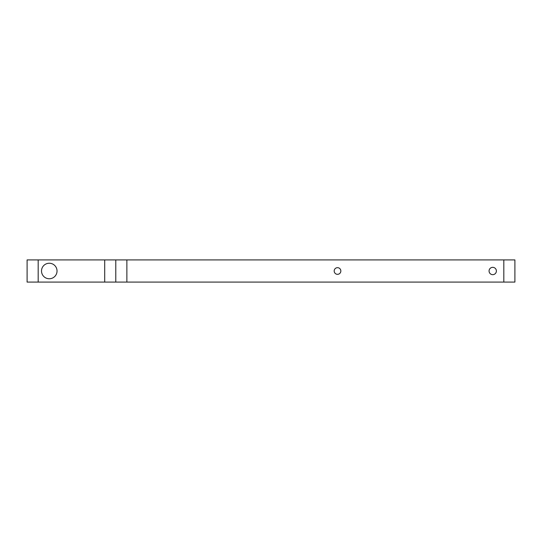 <?xml version="1.0" encoding="UTF-8"?>
<svg xmlns="http://www.w3.org/2000/svg" width="542" height="542" viewBox="0 0 542 542"><rect width="100%" height="100%" fill="white"/><g stroke="black" fill="none" stroke-linecap="round" stroke-linejoin="round"><path stroke-width="0.81" d="M334.19 271A3.327 3.327 0 0 0 337.517 274.327A3.327 3.327 0 0 0 340.843 271A3.327 3.327 0 0 0 337.517 267.673A3.327 3.327 0 0 0 334.19 271M489.067 271A3.659 3.659 0 0 0 492.725 274.659A3.659 3.659 0 0 0 496.384 271A3.659 3.659 0 0 0 492.725 267.341A3.659 3.659 0 0 0 489.067 271M41.51 271A7.757 7.757 0 0 0 49.275 278.757A7.757 7.757 0 0 0 57.032 271A7.757 7.757 0 0 0 49.275 263.243A7.757 7.757 0 0 0 41.51 271M38.184 282.084L27.1 282.084L27.1 259.916L38.184 259.916L38.184 282.084L104.708 282.084L104.708 259.916L115.792 259.916L115.792 282.084L104.708 282.084M38.184 259.916L104.708 259.916M115.792 259.916L126.875 259.916L126.875 282.084L503.816 282.084L503.816 259.916L514.9 259.916L514.9 282.084L503.816 282.084M126.875 259.916L503.816 259.916M126.875 282.084L115.792 282.084M27.1 259.916L27.1 282.084"/></g></svg>
